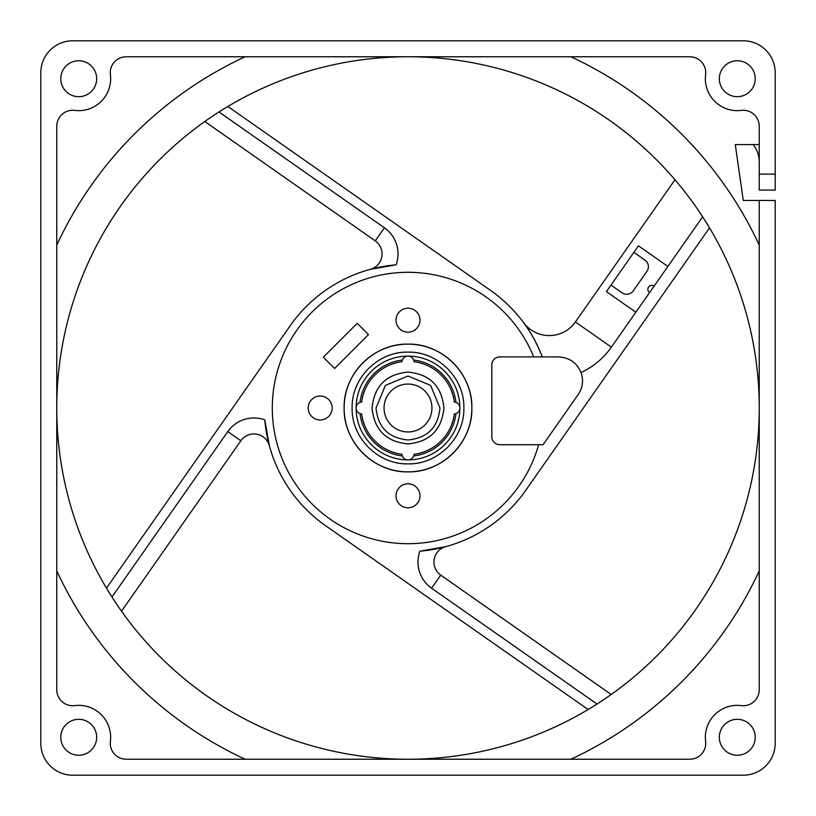 <?xml version="1.0" encoding="UTF-8"?>
<svg xmlns="http://www.w3.org/2000/svg" width="816" height="816" viewBox="0 0 816 816"><rect width="100%" height="100%" fill="white"/><g stroke="black" fill="none" stroke-linecap="round" stroke-linejoin="round"><path stroke-width="1.22" d="M741.275 705.605A31.926 31.926 0 0 0 705.605 741.275A15.963 15.963 0 0 1 689.765 759.237L570.863 759.237A387.151 387.151 0 0 0 759.237 570.863L759.237 689.765A15.963 15.963 0 0 1 741.275 705.605M110.395 741.275A31.926 31.926 0 0 0 74.725 705.605A15.963 15.963 0 0 1 56.763 689.765L56.763 570.863A387.151 387.151 0 0 0 245.137 759.237L126.235 759.237A15.963 15.963 0 0 1 110.395 741.275M649.577 292.587A3.988 3.988 0 0 1 650.026 285.784A3.988 3.988 0 0 1 654.157 286.049M674.975 179.765L575.413 321.963A31.926 31.926 0 0 1 523.576 322.626C530.41 331.418 536.653 342.842 542.293 356.908A143.687 143.687 0 0 0 488.335 288.864L227.858 106.478A351.237 351.237 0 0 0 218.984 111.965L384.407 227.786A31.926 31.926 0 0 1 396.117 264.802A143.687 143.687 0 0 0 288.864 327.665L106.478 588.142A351.237 351.237 0 0 0 111.965 597.016L227.797 431.593A31.926 31.926 0 0 1 264.802 419.883A143.687 143.687 0 0 0 327.665 527.136L588.142 709.522A351.237 351.237 0 0 0 597.016 704.035L431.593 588.214A31.926 31.926 0 0 1 419.883 551.198A143.687 143.687 0 0 0 527.136 488.335L709.522 227.858A351.237 351.237 0 0 0 702.637 216.811L611.378 347.147A75.837 75.837 0 0 1 580.982 372.524A23.95 23.95 0 0 1 578.146 394.597L543.058 444.72L538.642 444.72A135.701 135.701 0 0 1 333.907 521.689A135.701 135.701 0 0 1 321.667 303.307A135.701 135.701 0 0 1 533.725 356.908L558.532 356.908C569.476 357.581 576.963 362.783 580.982 372.524M611.204 694.487L440.752 575.127A15.963 15.963 0 0 1 445.72 546.649L419.883 551.198M121.513 611.204L240.873 440.752A15.963 15.963 0 0 1 269.351 445.72L264.802 419.883M204.796 121.513L375.248 240.873A15.963 15.963 0 0 1 370.28 269.351L396.117 264.802M443.924 408C441.793 429.818 429.818 441.793 408 443.924C386.182 441.793 374.207 429.818 372.076 408C374.207 386.182 386.182 374.207 408 372.076C429.818 374.207 441.793 386.182 443.924 408M439.967 408C438.07 427.421 427.421 438.07 408 439.967C388.579 438.07 377.93 427.421 376.033 408L385.397 385.397L408 376.033L430.603 385.397L439.967 408M454.318 413.977A5.987 5.987 0 0 0 459.887 408A5.987 5.987 0 0 0 454.318 402.023A46.696 46.696 0 0 0 413.977 361.682A5.987 5.987 0 0 0 408 356.113A5.987 5.987 0 0 0 402.023 361.682A46.696 46.696 0 0 0 361.682 402.023A5.987 5.987 0 0 0 356.113 408A5.987 5.987 0 0 0 361.682 413.977A46.696 46.696 0 0 0 402.023 454.318A5.987 5.987 0 0 0 408 459.887A5.987 5.987 0 0 0 413.977 454.318A46.696 46.696 0 0 0 454.318 413.977M759.237 174.114L775.2 174.114L775.2 190.077L759.237 190.077L759.237 126.235A15.963 15.963 0 0 0 741.275 110.395A31.926 31.926 0 0 1 705.605 74.725A15.963 15.963 0 0 0 689.765 56.763L126.235 56.763A15.963 15.963 0 0 0 110.395 74.725A31.926 31.926 0 0 1 74.725 110.395A15.963 15.963 0 0 0 56.763 126.235L56.763 245.137A387.151 387.151 0 0 1 245.137 56.763M287.905 759.237L328.756 759.237M336.702 759.237L368.587 759.237M570.863 759.237L245.137 759.237M408 759.237A351.237 351.237 0 0 1 56.763 408A351.237 351.237 0 0 1 408 56.763A351.237 351.237 0 0 1 759.237 408A351.237 351.237 0 0 1 408 759.237L483.47 759.237M492.038 759.237L553.146 759.237M633.889 252.368L644.997 260.151A7.987 7.987 0 0 1 646.966 271.269L633.226 290.894A7.987 7.987 0 0 1 622.108 292.852L610.99 285.07M323.33 357.204L334.621 368.485L368.485 334.621L357.204 323.33L323.33 357.204M538.642 444.72L499.8 444.72A7.987 7.987 0 0 1 491.813 436.733L491.813 364.895A7.987 7.987 0 0 1 499.8 356.908L533.725 356.908M396.025 495.812A11.975 11.975 0 0 0 408 507.787A11.975 11.975 0 0 0 419.975 495.812A11.975 11.975 0 0 0 408 483.837A11.975 11.975 0 0 0 396.025 495.812M308.213 408A11.975 11.975 0 0 0 320.188 419.975A11.975 11.975 0 0 0 332.163 408A11.975 11.975 0 0 0 320.188 396.025A11.975 11.975 0 0 0 308.213 408M455.971 402.38A48.297 48.297 0 0 0 413.62 360.029A5.987 5.987 0 0 0 408 356.113A51.887 51.887 0 0 0 356.113 408A51.887 51.887 0 0 0 408 459.887A5.987 5.987 0 0 0 413.62 455.971A48.297 48.297 0 0 0 455.971 413.62M408 459.887A51.887 51.887 0 0 0 459.887 408A51.887 51.887 0 0 0 408 356.113A5.987 5.987 0 0 0 402.38 360.029A48.297 48.297 0 0 0 360.029 402.38A5.987 5.987 0 0 0 360.029 413.62A48.297 48.297 0 0 0 402.38 455.971M384.05 408A23.95 23.95 0 0 0 408 431.95A23.95 23.95 0 0 0 431.95 408A23.95 23.95 0 0 0 408 384.05A23.95 23.95 0 0 0 384.05 408M408 471.862A63.862 63.862 0 0 0 471.862 408A63.862 63.862 0 0 0 408 344.138C373.881 343.271 343.271 373.871 344.138 408C343.271 442.129 373.881 472.729 408 471.862C442.129 472.729 472.739 442.129 471.862 408C472.739 373.871 442.129 343.271 408 344.138A63.862 63.862 0 0 0 344.138 408A63.862 63.862 0 0 0 408 471.862M408 463.876C437.855 464.651 464.651 437.855 463.876 408C464.651 378.145 437.855 351.349 408 352.124C378.145 351.349 351.349 378.145 352.124 408C351.349 437.855 378.145 464.651 408 463.876M396.025 320.188A11.975 11.975 0 0 0 408 332.163A11.975 11.975 0 0 0 419.975 320.188A11.975 11.975 0 0 0 408 308.213A11.975 11.975 0 0 0 396.025 320.188M667.886 266.434L638.459 245.83L606.41 291.608L635.837 312.212M753.158 144.575A27.938 27.938 0 0 1 759.237 161.966M472.301 775.2L743.274 775.2A31.926 31.926 0 0 0 775.2 743.274L775.2 499.8M775.2 72.726L775.2 174.114L775.2 72.726A31.926 31.926 0 0 0 743.274 40.8L483.337 40.8M775.2 743.274L775.2 200.45L743.274 200.45L735.287 144.575L759.237 144.575M759.237 528.278L759.237 487.448M759.237 479.165L759.237 447.545M570.863 56.763A387.151 387.151 0 0 1 759.237 245.137L759.237 570.863M759.237 405.97L759.237 372.8M759.237 368.455L759.237 336.233M759.237 328.542L759.237 287.722M408 56.763L332.53 56.763M323.962 56.763L262.854 56.763M528.095 56.763L487.244 56.763M479.298 56.763L447.413 56.763M56.763 287.722L56.763 328.552M56.763 336.835L56.763 368.455M56.763 570.863L56.763 245.137M56.763 410.03L56.763 443.2M56.763 447.545L56.763 479.767M56.763 487.458L56.763 528.278M759.237 245.137L759.237 200.45M719.324 737.287A17.962 17.962 0 0 0 737.287 755.239A17.962 17.962 0 0 0 755.239 737.287A17.962 17.962 0 0 0 737.287 719.324A17.962 17.962 0 0 0 719.324 737.287M343.699 40.8L72.736 40.8A31.926 31.926 0 0 0 40.8 72.726L40.8 331.021M484.633 40.8L472.301 40.8M386.529 40.8L385.795 40.8M387.386 40.8L388.161 40.8M429.471 775.2L430.205 775.2M40.8 484.979L40.8 743.274A31.926 31.926 0 0 0 72.736 775.2L332.663 775.2M331.367 775.2L343.699 775.2M719.324 78.713A17.962 17.962 0 0 0 737.287 96.676A17.962 17.962 0 0 0 755.239 78.713A17.962 17.962 0 0 0 737.287 60.761A17.962 17.962 0 0 0 719.324 78.713M743.274 40.8L72.736 40.8M40.8 72.726L40.8 743.274M72.736 775.2L743.274 775.2M60.761 78.713A17.962 17.962 0 0 0 78.713 96.676A17.962 17.962 0 0 0 96.676 78.713A17.962 17.962 0 0 0 78.713 60.761A17.962 17.962 0 0 0 60.761 78.713M60.761 737.287A17.962 17.962 0 0 0 78.713 755.239A17.962 17.962 0 0 0 96.676 737.287A17.962 17.962 0 0 0 78.713 719.324A17.962 17.962 0 0 0 60.761 737.287M611.378 347.147L575.413 321.963M431.593 588.214L440.752 575.127M227.797 431.593L240.873 440.752M384.407 227.786L375.248 240.873"/></g></svg>
